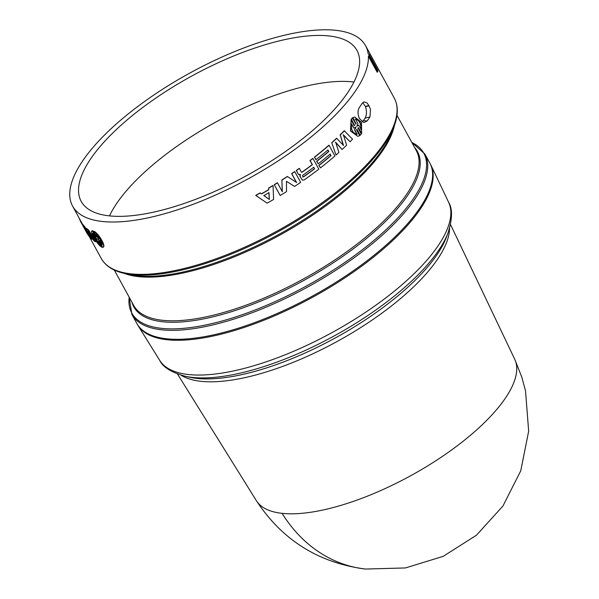 <?xml version="1.0" encoding="UTF-8"?>
<svg xmlns="http://www.w3.org/2000/svg" width="599" height="599" viewBox="0 0 599 599"><rect width="100%" height="100%" fill="white"/><g stroke="black" fill="none" stroke-linecap="round" stroke-linejoin="round"><path stroke-width="0.9" d="M177.491 374.031L256.394 500.712A147.294 53.266 -28.7 0 0 256.432 500.764A147.294 53.266 -28.7 0 0 282.114 513.343A147.294 53.266 -28.7 0 0 507.675 394.629A147.294 53.266 -28.7 0 0 514.766 359.325A147.294 53.266 -28.7 0 0 514.743 359.273L450.53 224.55M430.052 163.482A167.016 60.394 151.3 0 1 430.883 165.054A167.016 60.394 151.3 0 1 422.872 205.135A167.016 60.394 151.3 0 1 272.066 316.886A167.016 60.394 151.3 0 1 137.957 325.429A167.016 60.394 151.3 0 1 137.074 323.879M131.892 314.43A167.016 60.394 151.3 0 0 265.11 307.579A167.016 60.394 151.3 0 0 417.428 195.199A167.016 60.394 151.3 0 0 424.886 154.018L429.797 162.995A167.016 60.394 151.3 0 1 422.34 204.177A167.016 60.394 151.3 0 1 270.022 316.557A167.016 60.394 151.3 0 1 136.804 323.4L131.892 314.43L129.159 297.156M86.353 228.249A167.016 60.394 -28.7 0 0 88.585 230.001L95.765 241.584L95.436 241.794L88.263 230.203A167.406 60.536 151.3 0 1 86.024 228.451L86.353 228.249M90.344 234.913L92.441 239.143L92.104 239.353A167.406 60.536 -28.7 0 1 90.067 237.391L89.146 235.804M84.773 226.736L84.437 226.939A167.406 60.536 151.3 0 1 82.61 224.775L82.954 224.58A167.016 60.394 -28.7 0 0 84.773 226.736L87.461 231.341M72.591 206.101A167.016 60.394 151.3 0 1 80.041 164.927A167.016 60.394 151.3 0 1 232.36 52.54A167.016 60.394 151.3 0 1 365.577 45.696A167.016 60.394 151.3 0 1 368.205 54L368.947 53.992L377.744 70.061A167.802 60.679 -28.7 0 1 377.872 71.588L377.19 72.247L368.392 56.171A167.016 60.394 151.3 0 1 358.127 86.877A167.016 60.394 151.3 0 1 205.801 199.257A167.016 60.394 151.3 0 1 72.591 206.101L81.284 221.989A167.016 60.394 -28.7 0 0 82.026 223.24L82.804 224.662M92.635 230.944L95.93 236.964L92.343 230.9C89.109 230.158 96.394 243.464 100.961 246.638L98.086 240.895L101.381 246.915L102.257 247.29L98.962 241.27L102.564 247.327C106.323 247.724 99.022 234.404 93.946 231.581L97.105 237.369L93.511 231.319L92.635 230.944L94.05 231.513M93.946 231.581L94.253 231.364C99.344 234.202 106.615 247.499 102.871 247.11M92.658 230.682L91.917 230.997L92.755 230.862M340.037 134.925A167.016 60.394 -28.7 0 0 344.23 130.747L352.541 139.185A167.406 60.536 -28.7 0 1 350.056 141.753L343.392 134.835L346.604 145.19A167.406 60.536 -28.7 0 1 342.089 149.503L335.65 142.233L338.922 152.416A167.406 60.536 -28.7 0 1 336.024 155.006L331.734 142.674A167.016 60.394 -28.7 0 0 336.548 138.264L343.482 145.4L340.299 134.91L343.227 145.415M350.056 141.753L343.122 134.857M342.089 149.503L335.403 142.233M336.024 155.006L331.734 142.674M299.186 174.668L298.354 174.279L296.265 170.453A167.016 60.394 -28.7 0 0 299.215 168.386L299.388 168.446A167.406 60.536 151.3 0 1 296.423 170.52L298.354 174.279M310.17 160.584L312.408 164.68A167.406 60.536 151.3 0 1 301.926 172.332L301.754 172.272A167.016 60.394 -28.7 0 0 312.214 164.635L309.975 160.539A167.016 60.394 -28.7 0 0 312.745 158.421L312.948 158.465A167.406 60.536 151.3 0 1 310.17 160.584L309.975 160.539M299.343 174.736L298.519 174.346L300.443 174.504L300.024 176.248L302.383 180.134L299.859 176.181L300.279 174.444M268.801 189.733A167.406 60.536 151.3 0 1 261.508 193.904L260.258 193.005A167.406 60.536 151.3 0 1 255.818 195.454L255.751 195.326A167.016 60.394 -28.7 0 0 260.176 192.885L261.434 193.784A167.016 60.394 -28.7 0 0 268.704 189.621L268.614 188.056A167.016 60.394 -28.7 0 0 272.942 185.488L273.047 185.593A167.406 60.536 151.3 0 1 268.711 188.168L268.704 189.621M320.458 167.9A167.406 60.536 -28.7 0 0 334.916 155.98L329.053 145.265A167.406 60.536 151.3 0 1 314.595 157.185L315.98 159.708A167.406 60.536 -28.7 0 0 327.938 149.952L328.799 151.517A167.406 60.536 151.3 0 1 316.834 161.281L318.219 163.804A167.406 60.536 -28.7 0 0 330.176 154.04L331.037 155.613A167.406 60.536 151.3 0 1 319.08 165.369L320.458 167.9L318.87 165.339A167.016 60.394 -28.7 0 0 330.805 155.598L330.027 154.175M318.219 163.804L316.631 161.243A167.016 60.394 -28.7 0 0 328.566 151.502L327.788 150.079M315.98 159.708L314.393 157.148A167.016 60.394 -28.7 0 0 328.814 145.257L329.053 145.265M281.777 180.037A167.016 60.394 -28.7 0 0 287.348 176.45L287.483 176.533A167.406 60.536 151.3 0 1 281.904 180.127L282.241 191.658M296.453 182.455L291.616 173.62A167.016 60.394 -28.7 0 0 294.618 171.576L294.775 171.651A167.406 60.536 151.3 0 1 291.765 173.695L291.616 173.62M281.904 180.127L282.354 191.755L277.494 182.875A167.406 60.536 151.3 0 1 274.32 184.821L280.19 195.536A167.406 60.536 -28.7 0 0 286.517 191.628L286.472 181.332L294.581 186.431L287.333 181.879M280.19 195.536L274.215 184.717A167.016 60.394 -28.7 0 0 277.382 182.785L277.494 182.875M353.957 125.715L354.466 125.341L351.171 119.321L352.219 118.108L351.463 119.268L354.466 125.341M355.514 124.128L355.873 123.506L352.706 117.726L354.653 116.977L352.706 117.726M354.758 125.288L354.249 125.67L351.081 119.89L350.759 130.934L357.835 136.355L359.707 135.629L356.54 129.848L356.914 129.219L360.209 135.239L361.257 134.026L357.962 128.006L358.457 127.632L361.624 133.42L358.224 127.797M360.209 135.239L356.742 129.496M357.835 136.355L350.475 130.971L351.081 119.89M370.489 109.467L369.957 116.947L367.105 120.991L363.952 122.548L359.505 118.722C357.536 114.154 357.551 110.306 359.535 107.169L362.388 103.118L363.96 101.89L366.873 102.856L368.909 105.491L370.489 109.467M88.218 162.629A157.185 56.845 151.3 0 1 232.292 56.561A157.185 56.845 151.3 0 1 357.229 50.922A157.185 56.845 151.3 0 1 349.943 89.169A157.185 56.845 151.3 0 1 207.299 194.645A157.185 56.845 151.3 0 1 81.486 201.885A157.185 56.845 151.3 0 1 88.218 162.629M109.482 215.887A155.545 56.246 151.3 0 1 114.222 207.239A155.545 56.246 151.3 0 1 224.146 117.576A155.545 56.246 151.3 0 1 353.942 82.056M361.624 133.42L361.511 122.331L354.653 116.977M353.006 117.674L355.873 123.506M356.165 123.454L355.806 124.075L352.512 118.055M291.765 173.695L296.625 182.568L287.483 176.533M294.581 186.431A167.406 60.536 -28.7 0 0 300.646 182.358L294.775 171.651M255.818 195.454L267.102 203.166A167.406 60.536 -28.7 0 0 273.601 199.445L273.047 185.593M312.948 158.465L318.81 169.173A167.406 60.536 -28.7 0 1 304.067 179.992L302.218 180.067M301.462 172.235L299.388 168.446M344.507 130.717A167.406 60.536 151.3 0 1 340.299 134.91M336.803 138.249A167.406 60.536 151.3 0 1 331.981 142.674M102.564 247.327L103.372 246.968M85.425 230.368L86.803 232.891A167.406 60.536 -28.7 0 0 87.544 234.142L81.681 223.427A167.406 60.536 151.3 0 1 80.94 222.177L82.325 224.707A167.406 60.536 -28.7 0 0 82.37 224.79L83.231 226.355A167.406 60.536 151.3 0 1 83.179 226.272L84.564 228.796A167.406 60.536 -28.7 0 0 84.609 228.885L85.47 230.45A167.406 60.536 151.3 0 1 85.425 230.368A167.406 60.536 151.3 0 1 85.38 230.278M80.94 222.177A167.406 60.536 151.3 0 1 79.293 218.35M84.437 226.939L90.097 236.605L86.024 228.451M88.847 235.976A167.406 60.536 -28.7 0 1 87.881 234.651L82.61 224.775M95.436 241.794A167.406 60.536 -28.7 0 1 93.946 240.791L88.113 231.236L92.104 239.353M368.392 56.171L369.074 55.52A167.802 60.679 -28.7 0 0 368.947 53.992M362.754 102.646L365.442 106.457L368.909 105.491M367.105 120.991L363.383 120.609L362.088 121.829M363.383 120.609L365.143 118.078L369.957 116.947M369.081 105.813L365.51 106.652C366.873 111.144 366.753 114.956 365.143 118.078M377.872 71.588L369.074 55.52M361.234 129.631L358.764 125.131L356.989 126.239L357.895 123.544L355.432 119.044C359.527 119.95 361.459 123.484 361.234 129.631M355.941 127.452L354.75 129.766L357.214 134.273C352.886 133.397 350.954 129.871 351.418 123.679L353.882 128.186L355.731 127.063L355.941 127.452L355.514 127.25M268.966 192.661L269.355 199.482L263.867 195.581A167.406 60.536 -28.7 0 0 268.966 192.661M314.647 168.768A167.406 60.536 151.3 0 1 303.461 176.922L302.824 176.952L302.607 175.35A167.406 60.536 -28.7 0 0 313.794 167.203L314.453 168.731A167.016 60.394 151.3 0 1 303.296 176.855L303.461 176.922M102.062 245.103L99.591 240.603L97.989 239.503L97.779 239.113L98.723 239.016L96.259 234.516C100.22 238.769 102.152 242.296 102.062 245.103M97.113 239.121L96.244 239.166L98.708 243.666C95.001 239.241 93.07 235.707 92.912 233.078L95.376 237.578L97.113 239.121M356.697 126.292L358.764 125.131M360.935 129.684C361.152 123.544 359.22 120.017 355.132 119.096M354.75 129.766L355.649 127.497M356.899 134.273L354.458 129.811M353.882 128.186L351.336 124.113M269.355 199.482L263.785 195.461M268.876 192.549L269.273 199.37M313.674 167.293L314.453 168.731M97.989 239.503L99.591 240.603M99.906 240.386L102.144 244.482M98.723 239.016L97.24 235.527M96.244 239.166L97.427 238.911M97.839 242.078L93.219 233.647M190.34 377.355A158.368 57.272 -28.7 0 0 396.051 297.374A158.368 57.272 -28.7 0 0 439.554 250.771A158.368 57.272 -28.7 0 0 446.412 237.159L448.142 232.569A162.411 58.732 151.3 0 1 441.104 246.518A162.411 58.732 151.3 0 1 396.493 294.319A162.411 58.732 151.3 0 1 185.533 376.337L190.34 377.355M449.572 228.316A156.077 56.441 151.3 0 1 439.951 255.511A156.077 56.441 151.3 0 1 397.077 301.447A156.077 56.441 151.3 0 1 181.183 375.251M282.114 513.343A147.519 122.106 96.2 0 0 365.472 569.05L405.426 567.942L443.133 556.374L476.43 535.236L502.935 506.02L520.748 470.829L528.662 431.19L525.525 390.892L521.796 377.093L514.766 359.325M448.142 232.569C452.462 218.785 452.619 208.677 448.614 202.252A164.703 59.556 151.3 0 1 440.707 241.779A164.703 59.556 151.3 0 1 395.467 290.245A164.703 59.556 151.3 0 1 159.738 360.403L137.957 325.429M411.842 142.472A166.44 60.185 151.3 0 1 416.327 194.196A166.44 60.185 151.3 0 1 245.904 313.427A166.44 60.185 151.3 0 1 129.189 297.216M414.598 147.511A161.693 58.47 151.3 0 1 410.255 191.425A161.693 58.47 151.3 0 1 256.724 302.705A161.693 58.47 151.3 0 1 131.952 302.255M114.327 270.074L133.697 305.445A161.116 58.268 -28.7 0 0 262.212 298.841A161.116 58.268 -28.7 0 0 409.154 190.422A161.116 58.268 -28.7 0 0 416.342 150.701L396.98 115.322M394.441 125.401A161.116 58.268 151.3 0 1 385.247 146.762A161.116 58.268 151.3 0 1 259.696 245.53A161.116 58.268 151.3 0 1 124.188 273.361M130.657 274.739A161.693 58.47 -28.7 0 0 266.383 240.993A161.693 58.47 -28.7 0 0 385.105 145.49A161.693 58.47 -28.7 0 0 392.113 131.6L394.142 126.202A166.44 60.185 151.3 0 1 386.932 140.503A166.44 60.185 151.3 0 1 264.728 238.806A166.44 60.185 151.3 0 1 125.019 273.541L130.657 274.739M394.209 126.022A166.44 60.185 151.3 0 1 394.142 126.202C398.305 115.195 398.342 105.813 394.247 98.056A167.016 60.394 151.3 0 1 386.789 139.238A167.016 60.394 151.3 0 1 234.471 251.617A167.016 60.394 151.3 0 1 101.253 258.461L88.922 235.939M424.886 154.018L411.805 142.412M365.472 569.05C318.683 562.925 282.339 540.163 256.432 500.764M159.738 360.403C162.756 367.075 171.359 372.391 185.533 376.337M448.614 202.252L430.883 165.054M101.253 258.461C105.581 266.098 113.503 271.122 125.019 273.541M394.247 98.056L365.577 45.696"/></g></svg>
